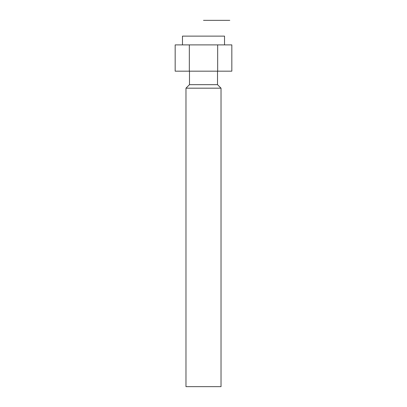 <?xml version="1.0" encoding="UTF-8"?>
<svg xmlns="http://www.w3.org/2000/svg" width="407" height="407" viewBox="0 0 407 407"><rect width="100%" height="100%" fill="white"/><g stroke="black" fill="none" stroke-linecap="round" stroke-linejoin="round"><path stroke-width="0.61" d="M224.532 44.887L224.532 36.121L182.468 36.121L182.468 44.887M175.168 44.887L231.832 44.887L231.832 71.174L175.168 71.174L175.168 44.887M189.331 44.887L189.331 71.174M189.479 71.174L189.479 84.671L185.974 88.177L185.974 386.65L221.026 386.65L221.026 88.177L185.974 88.177M217.521 71.174L217.521 84.671L189.479 84.671M217.521 84.671L221.026 88.177M217.669 44.887L217.669 71.174M203.5 20.35L229.787 20.35"/></g></svg>
